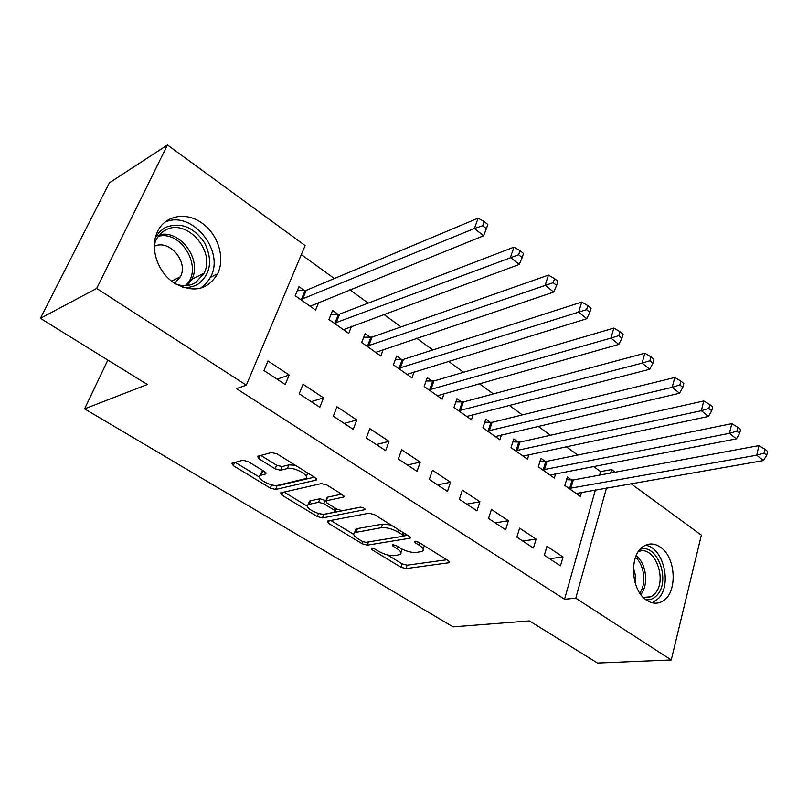 <?xml version="1.0" encoding="UTF-8"?>
<svg xmlns="http://www.w3.org/2000/svg" width="808" height="808" viewBox="0 0 808 808"><rect width="100%" height="100%" fill="white"/><g stroke="black" fill="none" stroke-linecap="round" stroke-linejoin="round"><path stroke-width="1.21" d="M371.226 548.036L371.609 549.47L400.97 567.256L405.969 568.6L449.47 562.661L448.49 560.833L418.584 542.178L414.433 541.34L415.161 542.703L419.079 545.137C423.038 547.763 424.139 549.793 422.382 551.248L416.746 552.45C411.575 552.793 406.03 551.319 400.132 548.036L396.243 545.642L392.617 544.683L392.961 546.158L396.839 548.541C400.798 551.127 401.93 553.116 400.233 554.52L394.87 555.651C389.88 555.975 384.467 554.53 378.629 551.319L374.771 548.975L371.226 548.036M201.899 223.059C218.13 234.128 225.533 258.287 217.514 273.942C207.504 290.264 193.011 293.254 174.053 282.921C158.287 272.761 150.056 249.712 156.601 233.815C163.095 215.787 185.517 210.898 201.899 223.059M660.328 547.117C676.488 557.369 677.76 594.163 662.005 601.536C657.066 604.071 651.995 603.657 646.794 600.314C630.624 590.678 628.816 554.056 643.925 546.067C649.268 542.976 654.732 543.319 660.328 547.117M248.298 461.651L242.915 460.257L231.906 463.257L233.28 465.65L270.347 488.113L275.579 489.476L315.938 480.144L315.12 477.639L277.154 453.945L271.589 452.52L257.56 456.338L258.903 458.813L275.154 468.832L280.588 470.246L287.426 468.539C294.102 466.489 311.1 476.094 305.464 478.679L277.901 485.295C271.518 487.163 254.904 477.892 260.287 475.417L265.771 473.892L264.448 471.539L248.298 461.651M246.329 385.194L96.687 288.426L167.468 144.965L305.131 245.561L246.329 385.194L236.492 388.608L564.529 599.253L575.761 598.213L606.505 487.921M630.937 483.659L701.364 535.128L671.246 659.954L597.506 663.035L529.422 620.908L453.076 626.856L84.598 408.858L147.349 384.507L40.4 318.332L96.687 288.426M671.246 659.954L575.761 598.213M327.604 521.049L328.321 523.241L362.247 543.794L367.327 545.148L410.09 538.199L409.04 536.219L374.407 514.615L369.024 513.211L327.604 521.049M317.302 516.564L281.861 495.082L280.588 492.88L321.433 483.568L326.907 484.992L342.582 494.759L343.754 497.001L325.846 500.889L327.038 503.071L337.138 509.282L342.441 510.676L360.277 507.171C363.358 507.454 364.883 508.283 364.852 509.676L322.453 517.928L317.302 516.564L318.493 513.403M107.838 360.065L84.598 408.858M319.816 407.313L323.513 397.859L303.03 384.244L299.223 393.759L319.816 407.313M337.916 314.292L332.573 310.504L328.967 319.503L348.723 333.401L351.531 326.23M385.648 450.682L389.012 441.37L369.801 428.604L366.337 437.966L385.648 450.682M401.697 359.53L396.678 355.964L393.395 364.842L411.959 377.902L414.171 371.781M447.47 491.405L450.531 482.245L432.472 470.246L429.321 479.457L447.47 491.405M461.681 402.071L456.964 398.718L453.965 407.464L471.438 419.756L473.215 414.443M505.636 529.725L508.424 520.716L491.426 509.414L488.547 518.473L505.636 529.725M518.201 442.158L513.747 438.996L511.02 447.612L527.493 459.196L528.937 454.52M560.469 565.842L563.014 556.985L546.965 546.319L544.35 555.227L560.469 565.842M571.539 479.982L567.337 477.003L564.842 485.487L580.396 496.435L581.598 492.264M564.529 599.253L595.435 489.85M599.607 475.094L600.586 471.62L593.385 466.398M577.72 455.045L566.125 446.632M550.46 435.27L538.037 426.26M522.372 414.898L509.08 405.262M493.425 393.91L479.215 383.608M463.59 372.266L448.4 361.257M432.805 349.945L416.595 338.188M401.031 326.907L383.739 314.363M368.226 303.111L349.793 289.749M334.34 278.538L301.323 254.601M545.249 461.338L540.926 458.267L538.31 466.822L554.318 478.084L555.641 473.67M533.452 548.046L536.118 539.118L519.605 528.139L516.857 537.118L533.452 548.046M490.355 422.402L485.77 419.15L482.911 427.826L499.869 439.764L501.475 434.785M476.993 510.858L479.912 501.768L462.388 490.133L459.388 499.253L476.993 510.858M432.139 381.124L427.281 377.669L424.139 386.476L442.148 399.142L444.127 393.456M417.039 471.357L420.251 462.125L401.626 449.753L398.324 459.035L417.039 471.357M370.306 337.259L365.125 333.593L361.691 342.521L380.831 355.995L383.315 349.389M353.258 429.351L356.783 419.958L336.956 406.788L333.32 416.211L353.258 429.351M304.485 290.577L298.97 286.668L295.193 295.728L315.585 310.08L318.776 302.263M285.274 384.568L289.153 375.023L267.993 360.964L263.994 370.549L285.274 384.568M40.4 318.332L109.373 182.84L167.468 144.965M600.586 471.62L611.626 469.549L615.252 472.195M610.656 473.054L611.626 469.549M563.014 556.985L549.581 558.682M536.118 539.118L522.786 541.027M508.424 520.716L495.203 522.857M479.912 501.768L466.802 504.142M450.531 482.245L437.552 484.881M420.251 462.125L407.414 465.024M389.012 441.37L376.346 444.551M356.783 419.958L344.289 423.442M323.513 397.859L311.221 401.657M289.153 375.023L277.073 379.164M400.919 552.51L402.162 549.157M423.099 549.107L424.362 545.784M387.476 554.934L402.131 563.843L407.131 565.186L446.804 559.772M403.354 536.027L407.616 535.33M330.755 520.453L353.732 534.421M362.277 541.39L365.842 542.34L402.778 536.33L402.455 534.795L398.253 532.179C392.132 528.745 386.466 527.25 381.265 527.705L354.571 532.624C352.753 534.088 353.944 536.179 358.146 538.885L362.277 541.39M391.022 524.978L382.527 524.139L381.265 527.705M355.066 531.23L355.833 529.139L357.449 528.573L382.527 524.139M307.323 506.202L284.032 492.052M341.632 494.173L327.644 497.142L326.917 498.041M360.913 507.131L323.766 514.433L322.453 517.928M309.232 504.293L308.121 504.697C303.151 507.111 318.857 515.645 325.25 514.05L335.118 512.04L333.936 509.919L323.856 503.727L318.564 502.344L309.232 504.293L310.585 500.758L309.464 501.162L308.747 503.041M310.585 500.758L319.918 498.778L325.947 500.627M320.039 513.777L323.766 514.433M260.923 473.852L261.731 471.842L263.883 471.185M306.303 476.508L307.777 473.054M295.223 465.226L288.87 464.873L287.426 468.539M260.802 455.429L276.609 465.196L282.032 466.6L288.87 464.873M272.72 485.093L276.972 485.941L314.383 477.174M235.168 462.338L259.408 477.074M576.225 493.496L763.388 460.57L756.722 455.207L758.914 445.612L573.296 479.962L566.549 479.679M764.065 453.096L766.731 455.247L767.6 451.409L764.934 449.248L764.065 453.096L756.722 455.207L569.064 488.456M766.731 455.247L763.388 460.57M758.914 445.612L764.934 449.248M550.026 475.064L736.371 438.855L729.472 433.32L731.795 423.644L547.016 461.297L540.067 461.055M736.916 431.159L739.673 433.381L740.593 429.502L737.835 427.281L736.916 431.159L729.472 433.32L542.663 469.872M739.673 433.381L736.371 438.855M731.795 423.644L737.835 427.281M523.069 456.096L708.444 416.433L701.324 410.706L703.778 400.95L519.958 442.097L512.827 441.895M708.858 408.484L711.707 410.777L712.676 406.879L709.838 404.566L708.858 408.484L701.324 410.706L515.484 450.753M711.707 410.777L708.444 416.433M703.778 400.95L709.838 404.566M639.946 549.511C657.126 542.501 671.266 581.083 656.854 595.355C653.743 598.698 650.137 600.182 646.036 599.788M643.794 597.89L651.096 596.738L654.621 593.93C668.327 580.386 654.217 543.895 638.219 551.813M635.068 582.659C635.957 577.74 635.381 572.993 633.351 568.398M652.319 602.798L658.49 598.455C672.458 584.487 663.126 546.824 645.319 545.309M155.328 237.906L159.418 231.926L164.983 227.603C180.285 221.665 193.496 226.745 204.626 242.844C212.938 260.439 210.716 274.225 197.96 284.204C193.294 286.931 188.062 287.911 182.275 287.133M175.932 284.103C183.133 286.527 189.688 286.052 195.576 282.689L203.99 273.336C216.16 251.116 186.163 217.352 165.064 230.351C160.671 232.825 157.459 236.552 155.419 241.531L154.379 244.784M174.649 283.315L180.487 276.71C188.567 261.691 169.276 238.956 154.348 246.278M200.637 288.193L206.383 283.376L210.636 277.003C225.291 250.652 191.446 209.393 164.741 222.281M495.324 436.562L679.579 393.244L672.205 387.315L674.811 377.488L492.112 422.332L484.77 422.19M679.851 385.032L682.8 387.416L683.82 383.477L680.881 381.093L679.851 385.032L672.205 387.315L487.517 431.068M682.8 387.416L679.579 393.244M674.811 377.488L680.881 381.093M466.751 416.463L649.723 369.256L642.097 363.125L644.855 353.207L463.439 401.97L455.874 401.889M649.834 360.782L652.884 363.246L653.975 359.267L650.935 356.803L649.834 360.782L642.097 363.125L458.712 410.797M652.884 363.246L649.723 369.256M644.855 353.207L650.935 356.803M437.32 395.748L618.817 344.43L610.919 338.087L613.848 328.088L433.896 380.992L426.099 380.982M618.766 335.674L621.928 338.219L623.079 334.219L619.928 331.664L618.766 335.674L610.919 338.087L429.028 389.911M621.928 338.219L618.817 344.43M613.848 328.088L619.928 331.664M406.979 374.397L586.81 318.716L578.629 312.151L581.73 302.071L403.455 359.378L395.395 359.449M586.588 309.656L589.85 312.302L591.082 308.262L587.82 305.616L586.588 309.656L398.435 368.387M589.85 312.302L586.81 318.716M581.73 302.071L587.82 305.616M375.7 352.389L553.642 292.072L545.168 285.264L548.45 275.114L372.054 337.087L363.721 337.239M553.227 282.699L556.621 285.446L557.914 281.376L554.54 278.629L553.227 282.699L366.893 346.188M556.621 285.446L553.642 292.072M548.45 275.114L554.54 278.629M343.43 329.674L519.251 264.448L510.464 257.388L513.938 247.147L339.653 314.09L331.038 314.342M518.635 254.742L522.15 257.59L523.534 253.49L520.019 250.642L518.635 254.742L334.34 323.281M522.15 257.59L519.251 264.448M513.938 247.147L520.019 250.642M310.12 306.242L483.568 235.784L474.437 228.452L478.134 218.14L306.222 290.355L297.283 290.708M482.729 225.735L486.386 228.684L487.84 224.553L484.204 221.594L482.729 225.735L474.437 228.452L300.728 299.627M486.386 228.684L483.568 235.784M478.134 218.14L484.204 221.594M372.114 548.046L371.609 549.47M415.676 541.188L415.161 542.703M393.466 544.683L392.961 546.158M397.556 546.45L396.839 548.541M419.817 542.946L419.079 545.137M449.258 561.419L448.783 562.883M407.131 565.186L405.969 568.6M402.131 563.843L400.97 567.256M409.969 536.956L409.474 538.401M368.478 541.915L367.327 545.148M362.984 541.754L362.247 543.794M329.25 520.736L328.321 523.241M403.212 532.583L402.455 534.795M399.021 529.967L398.253 532.179M357.449 528.573L356.187 532.068M282.951 492.294L281.861 495.082M343.794 495.789L343.279 497.173M327.644 497.142L326.291 500.728M364.852 508.808L364.489 509.798M334.734 507.798L333.936 509.919M325.2 500.162L323.856 503.727M319.918 498.778L318.564 502.344M265.923 472.821L265.438 474.023M262.6 471.508L261.156 475.084M282.032 466.6L280.588 470.246M276.609 465.196L275.154 468.832M260.216 455.581L258.903 458.813M316.463 478.791L315.938 480.144M276.972 485.941L275.579 489.476M271.639 484.851L270.347 488.113M234.593 462.499L233.28 465.65M573.296 479.962L570.832 488.446M572.094 480.023L569.62 488.497M547.016 461.297L544.43 469.842M545.804 461.368L543.218 469.903M519.958 442.097L517.251 450.702M518.756 442.178L516.049 450.783M636.118 555.753C646.339 563.166 649.016 585.022 640.795 594.466M639.785 593.032C646.663 583.82 644.34 564.832 635.482 557.338M159.651 234.663C180.699 229.815 202.252 260.105 191.849 279.235L187.416 285.466M185.295 285.628C204.091 270.013 182.467 229.997 158.317 236.3M492.112 422.332L489.284 430.997M490.911 422.422L488.072 431.098M463.439 401.97L460.479 410.706M462.247 402.091L459.277 410.817M433.896 380.992L430.795 389.799M432.704 381.134L429.593 389.931M403.455 359.378L400.192 368.246M402.263 359.53L399 368.397M372.054 337.087L368.64 346.026M370.862 337.259L367.448 346.188M339.653 314.09L336.077 323.089M338.481 314.282L334.896 323.271M306.222 290.355L302.475 299.414M305.05 290.567L301.293 299.616M217.514 273.942L210.484 277.306M449.682 562.004L449.47 562.661M410.323 537.492L410.09 538.199M404.222 533.219L403.364 535.694M355.833 529.139L354.571 532.624M344.046 496.223L343.754 497.001M327.2 497.304L325.846 500.889M365.044 509.141L364.852 509.676M309.464 501.162L308.121 504.697M336.33 508.788L335.381 511.333M266.074 473.135L265.771 473.892M261.731 471.842L260.287 475.417M316.665 479.174L316.352 479.992M643.33 597.425L651.096 596.738M180.487 276.71L171.569 281.113M203.99 273.336L191.849 279.235L187.163 285.497"/></g></svg>
